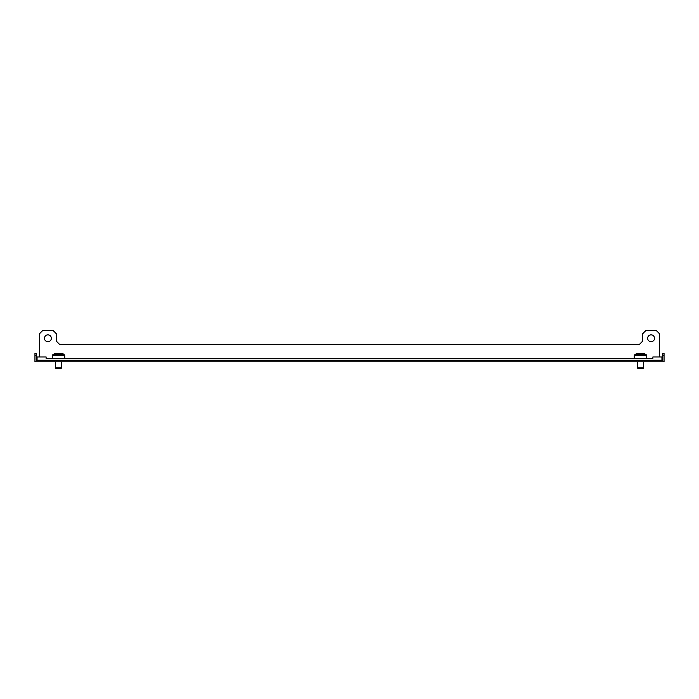 <?xml version="1.0" encoding="UTF-8"?>
<svg xmlns="http://www.w3.org/2000/svg" width="699" height="699" viewBox="0 0 699 699"><rect width="100%" height="100%" fill="white"/><g stroke="black" fill="none" stroke-linecap="round" stroke-linejoin="round"><path stroke-width="1.05" d="M662.46 355.476L662.46 360.238L36.54 360.238L36.54 355.476L34.95 355.476L34.95 361.829L664.05 361.829L664.05 355.476L662.46 355.476L662.46 353.362L664.05 353.362L664.05 355.476M34.95 355.476L34.95 353.362L36.54 353.362L36.54 355.476M47.916 341.724A3.443 3.443 0 0 1 44.474 338.281A3.443 3.443 0 0 1 47.916 334.847A3.443 3.443 0 0 1 51.35 338.281A3.443 3.443 0 0 1 47.916 341.724M651.084 341.724A3.443 3.443 0 0 1 647.65 338.281A3.443 3.443 0 0 1 651.084 334.847A3.443 3.443 0 0 1 654.526 338.281A3.443 3.443 0 0 1 651.084 341.724M661.936 360.238L661.936 356.962L652.883 356.962L652.883 358.657L46.117 358.657L46.117 356.962L37.064 356.962L37.064 360.238M652.883 358.657L646.75 358.657L646.75 355.651L634.264 355.651L634.264 358.657L64.736 358.657L64.736 355.651L52.25 355.651L52.25 358.657L46.117 358.657M39.45 356.962L39.45 333.79L42.622 330.61L53.203 330.61L56.374 333.79L56.374 341.191L59.555 344.371L639.445 344.371L642.626 341.191L642.626 333.79L645.797 330.61L656.378 330.61L659.55 333.79L659.55 356.962M61.302 353.362L55.693 353.362M55.317 367.857L61.669 367.857L61.136 368.39L55.85 368.39L55.317 367.857L55.317 361.829M55.177 353.362L62.543 353.545L54.443 353.545L52.25 355.651L52.25 358.657M637.331 367.857L643.683 367.857L643.15 368.39L637.864 368.39L637.331 367.857L637.331 361.829M643.307 353.362L637.68 353.362M639.008 353.362L637.602 353.362M641.831 353.362L639.419 353.362M61.809 353.362L63.889 354.244L53.01 354.297M640.319 353.545L636.457 353.545L634.264 355.651L635.111 354.244L645.893 354.244L646.75 355.651L644.557 353.545L640.319 353.545M61.669 367.857L61.669 361.829M63.889 354.244L64.736 355.651L63.889 354.244M636.457 353.545L637.191 353.362L636.457 353.545M644.557 353.545L643.823 353.362L644.557 353.545M643.683 367.857L643.683 361.829M53.107 354.244L52.25 355.651"/></g></svg>
